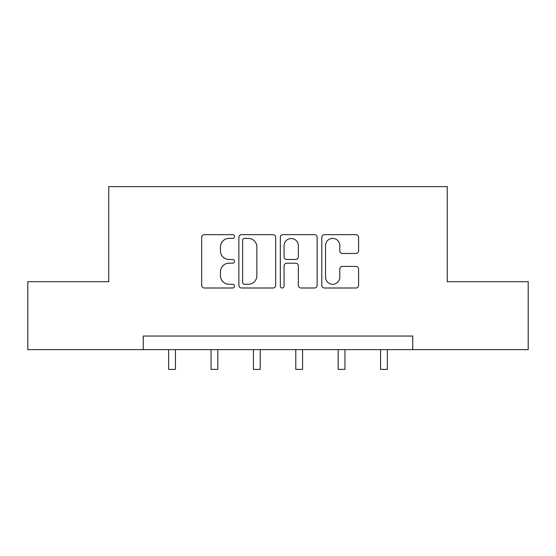 <?xml version="1.0" encoding="UTF-8"?>
<svg xmlns="http://www.w3.org/2000/svg" width="556" height="556" viewBox="0 0 556 556"><rect width="100%" height="100%" fill="white"/><g stroke="black" fill="none" stroke-linecap="round" stroke-linejoin="round"><path stroke-width="0.83" d="M234.535 236.536A1.87 1.87 0 0 0 232.672 234.667L204.337 234.667A2.669 2.669 0 0 0 201.668 237.336L201.668 285.332A2.669 2.669 0 0 0 204.337 288.001L232.672 288.001A1.87 1.87 0 0 0 234.535 286.131A1.87 1.87 0 0 0 232.672 284.269L229.002 284.269A8.535 8.535 0 0 1 220.468 275.734L220.468 271.731A8.535 8.535 0 0 1 229.002 263.203L232.672 263.203A1.87 1.87 0 0 0 234.535 261.334A1.87 1.87 0 0 0 232.672 259.464L229.002 259.464A8.535 8.535 0 0 1 220.468 250.937L220.468 246.933A8.535 8.535 0 0 1 229.002 238.399L232.672 238.399A1.87 1.87 0 0 0 234.535 236.536M355.93 253.466A2.669 2.669 0 0 0 358.599 250.798L358.599 237.336A2.669 2.669 0 0 0 355.93 234.667L324.468 234.667A2.669 2.669 0 0 0 321.799 237.336L321.799 285.332A2.669 2.669 0 0 0 324.468 288.001L355.93 288.001A2.669 2.669 0 0 0 358.599 285.332L358.599 269.069A2.669 2.669 0 0 0 355.93 266.4L342.461 266.4A2.669 2.669 0 0 0 339.799 269.069L339.799 277.131A7.131 7.131 0 0 1 332.662 284.269A7.131 7.131 0 0 1 325.531 277.131L325.531 245.537A7.131 7.131 0 0 1 332.662 238.399A7.131 7.131 0 0 1 339.799 245.537L339.799 250.798A2.669 2.669 0 0 0 342.461 253.466L355.93 253.466M143.253 349.627L27.8 349.627L27.8 281.711L108.754 281.711L108.754 186.628L447.246 186.628L447.246 281.711L528.2 281.711L528.2 349.627L412.747 349.627L412.747 336.039L143.253 336.039L143.253 349.627L412.747 349.627M275.665 237.336A2.669 2.669 0 0 0 273.003 234.667L241.533 234.667A2.669 2.669 0 0 0 238.871 237.336L238.871 285.332A2.669 2.669 0 0 0 241.533 288.001L273.003 288.001A2.669 2.669 0 0 0 275.665 285.332L275.665 237.336M282.997 234.667L314.467 234.667A2.669 2.669 0 0 1 317.128 237.336L317.128 285.332A2.669 2.669 0 0 1 314.467 288.001L300.998 288.001A2.669 2.669 0 0 1 298.336 285.332L298.336 265.865A2.669 2.669 0 0 0 295.667 263.203L286.736 263.203A2.669 2.669 0 0 0 284.067 265.865L284.067 286.131A1.87 1.87 0 0 1 282.198 288.001A1.87 1.87 0 0 1 280.335 286.131L280.335 237.336A2.669 2.669 0 0 1 282.997 234.667M244.466 238.399A1.87 1.87 0 0 0 242.604 240.268L242.604 282.399A1.87 1.87 0 0 0 244.466 284.269L248.337 284.269A8.535 8.535 0 0 0 256.865 275.734L256.865 246.933A8.535 8.535 0 0 0 248.337 238.399L244.466 238.399M298.336 245.669A7.131 7.131 0 0 0 291.198 238.538A7.131 7.131 0 0 0 284.067 245.669L284.067 256.803A2.669 2.669 0 0 0 286.736 259.464L295.667 259.464A2.669 2.669 0 0 0 298.336 256.803L298.336 245.669M168.656 349.627L168.656 369.372L175.446 369.372L175.446 349.627M211.037 349.627L211.037 369.372L217.827 369.372L217.827 349.627M253.418 349.627L253.418 369.372L260.208 369.372L260.208 349.627M295.792 349.627L295.792 369.372L302.582 369.372L302.582 349.627M338.173 349.627L338.173 369.372L344.963 369.372L344.963 349.627M380.554 349.627L380.554 369.372L387.344 369.372L387.344 349.627"/></g></svg>
